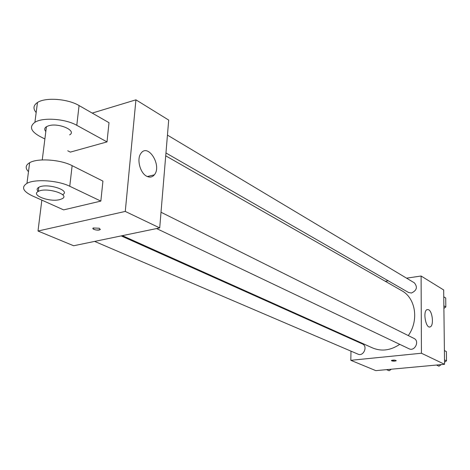 <?xml version="1.0" encoding="UTF-8"?>
<svg xmlns="http://www.w3.org/2000/svg" width="470" height="470" viewBox="0 0 470 470"><rect width="100%" height="100%" fill="white"/><g stroke="black" fill="none" stroke-linecap="round" stroke-linejoin="round"><path stroke-width="0.7" d="M406.538 278.152L421.102 276.019L443.68 289.966L444.555 364.297L375.818 370.642L350.814 360.308L350.978 351.143M351.202 338.923L351.213 338.353M122.37 235.658L372.61 347.953C381.581 351.654 390.623 350.45 399.741 344.34M408.283 335.58C419.175 320.47 415.645 298.021 401.738 290.683L165.722 155.823M421.102 276.019L421.437 353.234L350.814 360.308M385.253 281.266L388.273 280.825M156.604 228.561L409.029 348.764C414.722 351.795 419.922 341.061 414.035 338.447L161.01 212.24M94.64 241.41L358.046 354.169C363.498 356.806 368.086 346.173 362.452 343.958L121.172 235.905M167.449 135.113L414.34 282.822C417.801 287.082 416.825 290.483 411.42 293.033L408.583 292.505L165.957 152.973M421.437 353.234L444.555 364.297M428.634 309.73C432.606 311.551 433.933 325.775 430.226 326.873C425.867 329.159 422.559 311.116 427.065 309.595L428.634 309.73M396.263 360.731L394.964 361.101C392.732 361.189 391.551 360.984 391.422 360.472C393.566 359.885 395.182 359.967 396.263 360.731L394.964 361.101L391.387 360.561M92.214 113.082L135.936 99.834L168.701 120.079L159.706 227.915L73.655 245.757L38 231.023L41.842 200.12M443.756 296.823L445.719 298.009L445.83 306.975L443.897 308.39M443.862 305.817L445.83 306.975M446.382 351.572L444.391 350.567L446.382 351.572L446.5 360.854L444.532 362.258M441.23 364.608L438.98 366.212L436.495 365.043M444.503 359.879L446.5 360.854M391.316 369.214L389.172 370.765L386.54 369.655M146.74 176.256C140.084 173.125 136.465 158.989 140.918 153.396C148.038 142.704 162.244 165.74 154.348 174.822C152.304 177.261 149.766 177.736 146.74 176.256M135.936 99.834L125.273 211.43L159.706 227.915L73.655 245.757M168.701 120.079L159.706 227.915M99.37 228.25L100.016 229.689C98.101 230.952 91.039 229.154 93.301 227.974L99.37 228.25M125.273 211.43L38 231.023M92.925 228.432C94.376 229.989 96.738 230.406 100.016 229.689L100.386 229.231M67.745 150.77L70.353 152.11L107.013 141.899L109.011 122.694L79.066 105.556C67.833 98.771 45.337 97.102 37.477 102.507C33.317 105.333 32.882 108.688 36.166 112.565M100.844 201.095L69.76 186.261C58.086 180.38 34.915 178.788 26.966 183.341C21.138 187.095 22.866 191.243 32.142 195.773L63.626 209.884L100.844 201.095L102.93 181.097L72.133 165.657C60.571 159.542 37.577 157.926 29.651 162.702C25.456 165.199 25.069 168.189 28.488 171.662M69.613 134.89C77.268 130.678 58.398 122.435 48.457 125.831L46.43 126.706C44.409 128.04 44.209 129.638 45.825 131.488M44.885 138.985L39.733 136.335C30.726 131.259 29.117 126.577 34.903 122.294C42.788 117.089 65.448 118.746 76.786 125.314L79.066 105.556M107.013 141.899L76.786 125.314M62.592 194.68C71.311 190.456 46.683 182.677 38.804 187.307C36.789 188.464 36.595 189.851 38.211 191.478M59.813 199.597C49.855 202.417 30.362 195.191 38.287 191.437C46.166 186.854 70.841 194.574 62.111 198.751L59.813 199.597M69.76 186.261L72.133 165.657M429.374 326.967L430.226 326.873M154.348 174.822L147.345 176.55M46.43 126.706L42.247 159.929M38.287 191.437L38.804 187.307M34.903 122.294L37.477 102.507M26.966 183.341L29.651 162.702"/></g></svg>
